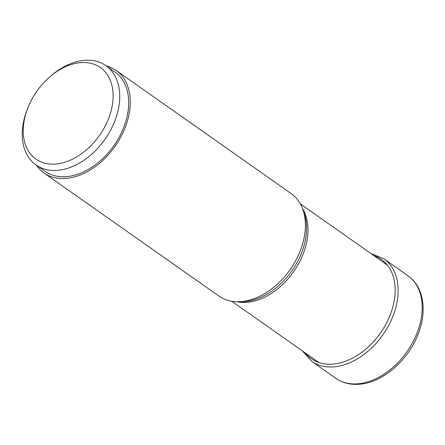 <?xml version="1.0" encoding="UTF-8"?>
<svg xmlns="http://www.w3.org/2000/svg" width="445" height="445" viewBox="0 0 445 445"><rect width="100%" height="100%" fill="white"/><g stroke="black" fill="none" stroke-linecap="round" stroke-linejoin="round"><path stroke-width="0.67" d="M116.023 70.343L291.158 193.564A62.701 42.92 125.1 0 1 302.884 209.556A62.701 42.92 125.1 0 1 291.336 267.857A62.701 42.92 125.1 0 1 241.134 301.621A62.701 42.92 125.1 0 1 238.014 301.76A62.701 42.92 125.1 0 1 219.001 296.12L43.866 172.905A62.701 42.92 -54.9 0 0 65.999 178.406A62.701 42.92 -54.9 0 0 123.12 132.354A62.701 42.92 -54.9 0 0 116.023 70.343A62.701 42.92 -54.9 0 0 106.144 65.81M36.262 165.139A62.701 42.92 -54.9 0 0 43.866 172.905M105.938 65.665L114.888 71.957A60.726 41.569 125.1 0 1 126.786 117.797A60.726 41.569 125.1 0 1 45.001 171.292L36.051 164.995A60.726 41.569 -54.9 0 0 117.842 111.5A60.726 41.569 -54.9 0 0 105.938 65.665A60.726 41.569 -54.9 0 0 51.08 75.795L49.807 76.89A55.987 38.326 -54.9 0 0 27.662 108.374A55.987 38.326 -54.9 0 0 24.981 116.874A55.987 38.326 -54.9 0 0 55.714 164.038A55.987 38.326 -54.9 0 0 111.356 109.809A55.987 38.326 -54.9 0 0 97.65 65.866A55.987 38.326 -54.9 0 0 49.807 76.89M27.662 108.374L27.056 109.937A60.726 41.569 -54.9 0 0 24.152 119.16A60.726 41.569 -54.9 0 0 36.051 164.995M305.404 353.052A60.748 41.585 -54.9 0 0 332.905 364.116A60.748 41.585 -54.9 0 0 390.543 314.048A60.748 41.585 -54.9 0 0 373.928 255.658M407.954 275.733A62.701 42.92 125.1 0 1 415.051 337.744A62.701 42.92 125.1 0 1 357.93 383.796A62.701 42.92 125.1 0 1 335.797 378.295L311.728 361.362A62.701 42.92 -54.9 0 0 333.861 366.864A62.701 42.92 -54.9 0 0 390.988 320.812A62.701 42.92 -54.9 0 0 383.885 258.801L407.954 275.733C423.518 286.391 427.311 310.554 418.428 333.355C408.744 359.977 382.778 382.728 359.371 384.224C350.432 384.936 342.572 382.956 335.797 378.295M236.645 301.743A59.541 40.756 -54.9 0 0 246.919 302.339A59.541 40.756 -54.9 0 0 246.964 302.333A59.541 40.756 -54.9 0 0 297.277 266.01A59.541 40.756 -54.9 0 0 302.411 208.271M302.884 209.556L304.135 213.094A60.281 41.263 125.1 0 1 293.049 269.119A60.281 41.263 125.1 0 1 244.811 301.604A60.281 41.263 125.1 0 1 244.761 301.61A60.281 41.263 125.1 0 1 241.768 301.738L238.014 301.76M383.885 258.801L370.835 253.483M302.316 350.877L311.728 361.362M300.342 203.888L387.428 265.159M231.823 301.282L318.909 362.553"/></g></svg>
